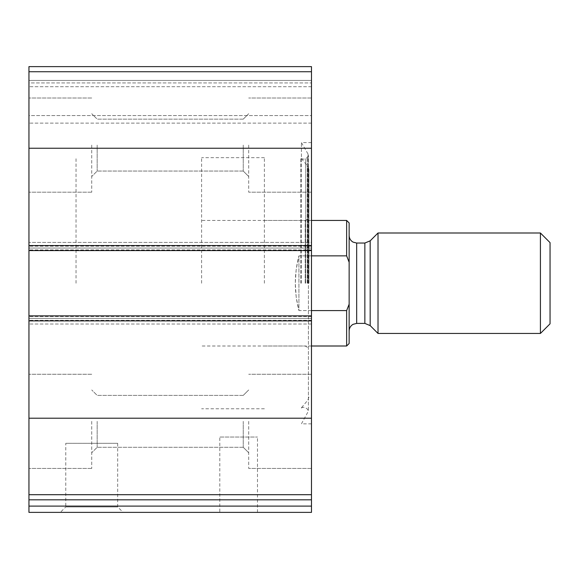 <?xml version="1.0" encoding="UTF-8"?>
<svg xmlns="http://www.w3.org/2000/svg" width="579" height="579" viewBox="0 0 579 579"><rect width="100%" height="100%" fill="white"/><g stroke="black" fill="none" stroke-linecap="round" stroke-linejoin="round"><path stroke-width="0.43" stroke-dasharray="2.9 2.17" d="M311.473 71.738L311.473 250.577L311.473 248.065L311.473 250.577L28.95 250.577L28.95 66.621L28.95 71.644L28.95 66.621L311.473 66.621L28.95 66.621L311.473 66.621L311.473 80.43L311.473 66.621L311.473 71.738L28.95 71.738M28.95 499.822L311.473 499.822L28.95 499.822L28.95 512.379L311.473 512.379L311.473 499.822L28.95 499.822L28.95 242.413L28.95 250.577L311.473 250.577L311.473 249.947L311.473 324.03L311.473 315.866L311.473 318.378L311.473 315.866L28.95 315.866M311.473 499.822L311.473 315.866M60.339 512.379L123.124 512.379L60.339 512.379L65.782 506.943L117.689 506.943L65.782 506.943L65.782 443.319L117.689 443.319L65.782 443.319M219.81 512.379L257.481 512.379L219.81 512.379L219.81 437.044L257.481 437.044L219.81 437.044M311.473 283.225L311.473 142.586L311.473 283.225M311.473 145.097L311.473 192.185L311.473 145.097M311.473 421.346L311.473 468.433L311.473 421.346M311.473 242.413L311.473 249.947L311.473 242.413L311.473 246.176L311.473 242.413L28.95 242.413L311.473 242.413M311.473 248.065L311.473 246.176L311.473 248.065L28.95 248.065L311.473 248.065M311.473 80.43L311.473 86.712L311.473 80.43L28.95 80.43L28.95 82.942L28.95 71.644L28.95 80.43L311.473 80.43M311.473 115.59L311.473 86.712L311.473 123.124L311.473 115.59L28.95 115.59L28.95 123.124L28.95 86.712L28.95 115.59L311.473 115.59M28.95 145.097L28.95 192.185L28.95 145.097M28.95 421.346L28.95 468.433L28.95 421.346M28.95 318.378L28.95 324.03L28.95 318.378L311.473 318.378L28.95 318.378M28.95 82.942L28.95 86.712L28.95 82.942L311.473 82.942L28.95 82.942M311.473 324.03L28.95 324.03L311.473 324.03M311.473 123.124L28.95 123.124L311.473 123.124M311.473 250.577L28.95 250.577M248.688 421.346L248.688 468.433L248.688 421.346M243.252 421.346L243.252 447.299L243.252 421.346M97.171 421.346L97.171 447.299L97.171 421.346M91.735 421.346L91.735 468.433L91.735 421.346M248.688 145.097L248.688 192.185L248.688 145.097M243.252 145.097L243.252 171.051L243.252 145.097M97.171 145.097L97.171 171.051L97.171 145.097M91.735 145.097L91.735 192.185L91.735 145.097M301.427 283.225L301.427 142.586L301.427 283.225M300.725 283.225L300.725 157.835L300.725 283.225M308.962 283.225L308.962 169.481L308.962 283.225M305.198 283.225L305.198 220.44L305.198 283.225M76.037 283.225L76.037 157.654L76.037 283.225M264.386 283.225L264.386 157.654L264.386 283.225M349.144 222.951L349.144 343.492M349.144 283.225L349.144 235.508L349.144 283.225M346.633 220.44L346.633 255.853L349.144 262.251M349.144 304.192L346.633 310.59L346.633 346.003M201.601 283.225L201.601 157.654L201.601 283.225M346.633 310.59L298.916 310.59L296.209 297.259L295.29 283.225L296.209 269.184L298.916 255.853C294.118 274.099 294.118 292.344 298.916 310.59L298.916 255.853L311.473 255.853M311.473 310.59L298.916 310.59L298.916 255.853L346.633 255.853M550.05 242.623L550.05 323.82M540.417 232.997L540.417 333.446M378.022 232.997L378.022 333.446M311.473 148.238L28.95 148.238M311.473 245.554L28.95 245.554M311.473 418.204L28.95 418.204M311.473 494.705L28.95 494.705M311.473 320.889L28.95 320.889M311.473 506.104L28.95 506.104M311.473 320.267L28.95 320.267L311.473 320.267M311.473 316.496L28.95 316.496L311.473 316.496M311.473 249.947L28.95 249.947L311.473 249.947M311.473 246.176L28.95 246.176L311.473 246.176M311.473 71.644L28.95 71.644L311.473 71.644M311.473 86.712L28.95 86.712L311.473 86.712M308.071 283.225L308.071 154.094L308.071 283.225M307.34 283.225L307.34 157.408L307.34 283.225M305.777 283.225L305.777 158.501L305.777 283.225M307.789 283.225L307.789 166.253L307.789 283.225M370.184 240.835L370.184 325.608M364.857 243.042L364.857 323.4M356.678 243.042L356.678 323.4M257.481 512.379L257.481 437.044M117.689 443.319L117.689 506.943L123.124 512.379M311.473 374.258L248.688 374.258L311.473 374.258M311.473 468.433L248.688 468.433L311.473 468.433M243.252 447.299L248.688 452.735L243.252 447.299L97.171 447.299L91.735 452.735L97.171 447.299L243.252 447.299M243.252 395.392L248.688 389.956L243.252 395.392L97.171 395.392L91.735 389.956L97.171 395.392L243.252 395.392M91.735 374.258L28.95 374.258L91.735 374.258M91.735 468.433L28.95 468.433L91.735 468.433M311.473 98.01L248.688 98.01L311.473 98.01M311.473 192.185L248.688 192.185L311.473 192.185M243.252 171.051L248.688 176.494L243.252 171.051L97.171 171.051L91.735 176.494L97.171 171.051L243.252 171.051M243.252 119.144L248.688 113.708L243.252 119.144L97.171 119.144L91.735 113.708L97.171 119.144L243.252 119.144M91.735 98.01L28.95 98.01L91.735 98.01M91.735 192.185L28.95 192.185L91.735 192.185M311.473 142.586L301.427 142.586L308.071 154.094L308.412 155.353L307.34 157.408L305.777 158.501C303.895 159.58 302.209 159.355 300.725 157.835L307.789 166.253L308.962 169.481M311.473 423.857L301.427 423.857L308.412 411.09L308.412 155.353L308.412 411.09L307.34 409.035L305.777 407.942C303.895 406.863 302.209 407.088 300.725 408.608L307.789 400.19L308.962 396.962M264.386 346.003L305.198 346.003L308.962 348.182M264.386 220.44L305.198 220.44L308.962 218.261M264.386 157.654L201.601 157.654M264.386 408.788L201.601 408.788M311.473 220.44L201.601 220.44M311.473 346.003L201.601 346.003"/><path stroke-width="0.87" d="M311.473 494.705L311.473 66.621L28.95 66.621L28.95 499.822L311.473 499.822L311.473 494.705L28.95 494.705M311.473 506.104L28.95 506.104L28.95 512.379L311.473 512.379L311.473 499.822M28.95 506.104L28.95 499.822M311.473 315.866L28.95 315.866M311.473 250.577L28.95 250.577M349.144 304.192L346.633 310.59L346.633 346.003L349.144 343.492L349.144 222.951L346.633 220.44L311.473 220.44M349.144 262.251L346.633 255.853L346.633 220.44M346.633 310.59L311.473 310.59M346.633 255.853L311.473 255.853M540.417 333.446L550.05 323.82L550.05 242.623L540.417 232.997L378.022 232.997L378.022 333.446L540.417 333.446L540.417 232.997M311.473 418.204L28.95 418.204M311.473 320.889L28.95 320.889M311.473 71.738L28.95 71.738M311.473 148.238L28.95 148.238M311.473 245.554L28.95 245.554M370.184 240.835L364.857 243.042L364.857 323.4L370.184 325.608L370.184 240.835L378.022 232.997M364.857 323.4L356.678 323.4L356.678 243.042L353.045 242.109C350.548 240.618 349.246 238.418 349.144 235.508M346.633 346.003L311.473 346.003M370.184 325.608L378.022 333.446M364.857 243.042L356.678 243.042M356.678 323.4L353.045 324.334C350.548 325.825 349.246 328.025 349.144 330.935"/></g></svg>
